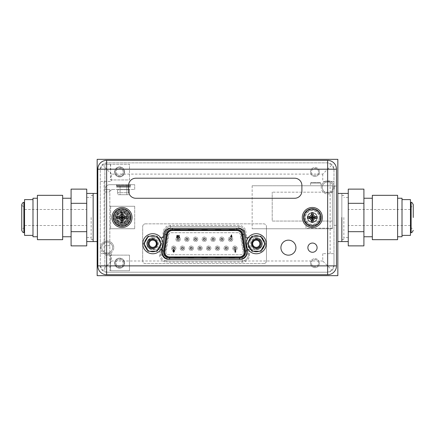 <?xml version="1.0" encoding="UTF-8"?>
<svg xmlns="http://www.w3.org/2000/svg" width="435" height="435" viewBox="0 0 435 435"><rect width="100%" height="100%" fill="white"/><g stroke="black" fill="none" stroke-linecap="round" stroke-linejoin="round"><path stroke-width="0.33" stroke-dasharray="2.17 1.63" d="M97.163 159.335L97.163 275.665L337.837 275.665L337.837 159.335L97.163 159.335M101.736 247.586A5.454 5.454 0 0 1 107.189 242.132A5.454 5.454 0 0 1 112.643 247.586A5.454 5.454 0 0 1 107.189 253.039A5.454 5.454 0 0 1 101.736 247.586A5.454 5.454 0 0 1 107.189 242.132A5.454 5.454 0 0 1 112.643 247.586A5.454 5.454 0 0 1 107.189 253.039A5.454 5.454 0 0 1 101.736 247.586A5.454 5.454 0 0 0 107.189 253.039A5.454 5.454 0 0 0 112.643 247.586A5.454 5.454 0 0 0 107.189 242.132A5.454 5.454 0 0 0 101.736 247.586M322.357 187.414A5.454 5.454 0 0 1 327.811 181.96A5.454 5.454 0 0 1 333.264 187.414A5.454 5.454 0 0 1 327.811 192.868A5.454 5.454 0 0 1 322.357 187.414A5.454 5.454 0 0 1 327.811 181.96A5.454 5.454 0 0 1 333.264 187.414A5.454 5.454 0 0 1 327.811 192.868A5.454 5.454 0 0 1 322.357 187.414A5.454 5.454 0 0 0 327.811 192.868A5.454 5.454 0 0 0 333.264 187.414A5.454 5.454 0 0 0 327.811 181.96A5.454 5.454 0 0 0 322.357 187.414M97.163 217.5L97.163 241.566L97.163 217.5M337.837 217.5L337.837 241.566L337.837 217.5M123.197 263.148A3.572 3.572 0 0 0 119.625 259.581A3.572 3.572 0 0 0 116.053 263.148A3.572 3.572 0 0 0 119.625 266.72A3.572 3.572 0 0 0 123.197 263.148A3.572 3.572 0 0 0 119.625 259.581A3.572 3.572 0 0 0 116.053 263.148A3.572 3.572 0 0 0 119.625 266.72A3.572 3.572 0 0 0 123.197 263.148A3.572 3.572 0 0 1 119.625 266.72A3.572 3.572 0 0 1 116.053 263.148A3.572 3.572 0 0 1 119.625 259.581A3.572 3.572 0 0 1 123.197 263.148M123.197 171.934A3.572 3.572 0 0 0 119.625 168.361A3.572 3.572 0 0 0 116.053 171.934A3.572 3.572 0 0 0 119.625 175.501A3.572 3.572 0 0 0 123.197 171.934A3.572 3.572 0 0 0 119.625 168.361A3.572 3.572 0 0 0 116.053 171.934A3.572 3.572 0 0 0 119.625 175.501A3.572 3.572 0 0 0 123.197 171.934A3.572 3.572 0 0 1 119.625 175.501A3.572 3.572 0 0 1 116.053 171.934A3.572 3.572 0 0 1 119.625 168.361A3.572 3.572 0 0 1 123.197 171.934M318.545 263.148A3.572 3.572 0 0 0 314.973 259.581A3.572 3.572 0 0 0 311.406 263.148A3.572 3.572 0 0 0 314.973 266.72A3.572 3.572 0 0 0 318.545 263.148A3.572 3.572 0 0 0 314.973 259.581A3.572 3.572 0 0 0 311.406 263.148A3.572 3.572 0 0 0 314.973 266.72A3.572 3.572 0 0 0 318.545 263.148A3.572 3.572 0 0 1 314.973 266.72A3.572 3.572 0 0 1 311.406 263.148A3.572 3.572 0 0 1 314.973 259.581A3.572 3.572 0 0 1 318.545 263.148M318.545 171.934A3.572 3.572 0 0 0 314.973 168.361A3.572 3.572 0 0 0 311.406 171.934A3.572 3.572 0 0 0 314.973 175.501A3.572 3.572 0 0 0 318.545 171.934A3.572 3.572 0 0 0 314.973 168.361A3.572 3.572 0 0 0 311.406 171.934A3.572 3.572 0 0 0 314.973 175.501A3.572 3.572 0 0 0 318.545 171.934A3.572 3.572 0 0 1 314.973 175.501A3.572 3.572 0 0 1 311.406 171.934A3.572 3.572 0 0 1 314.973 168.361A3.572 3.572 0 0 1 318.545 171.934M341.85 241.566L341.85 195.44L341.85 241.566M341.85 193.434L341.85 217.5L341.85 193.434M343.857 217.5L343.857 239.56L343.857 217.5M93.15 241.566L93.15 193.434L93.15 241.566M91.143 217.5L91.143 239.56L91.143 217.5M113.769 247.586A6.579 6.579 0 0 0 107.189 241.006A6.579 6.579 0 0 0 100.61 247.586A6.579 6.579 0 0 1 107.189 241.006A6.579 6.579 0 0 1 113.769 247.586A6.579 6.579 0 0 1 107.189 254.165A6.579 6.579 0 0 1 100.61 247.586A6.579 6.579 0 0 0 107.189 254.165A6.579 6.579 0 0 0 113.769 247.586M334.39 187.414A6.579 6.579 0 0 0 327.811 180.835A6.579 6.579 0 0 0 321.231 187.414A6.579 6.579 0 0 1 327.811 180.835A6.579 6.579 0 0 1 334.39 187.414A6.579 6.579 0 0 1 327.811 193.994A6.579 6.579 0 0 1 321.231 187.414A6.579 6.579 0 0 0 327.811 193.994A6.579 6.579 0 0 0 334.39 187.414M115.134 263.148A4.491 4.491 0 0 1 119.625 258.656A4.491 4.491 0 0 1 124.116 263.148A4.491 4.491 0 0 0 119.625 258.656A4.491 4.491 0 0 0 115.134 263.148A4.491 4.491 0 0 0 119.625 267.639A4.491 4.491 0 0 0 124.116 263.148A4.491 4.491 0 0 1 119.625 267.639A4.491 4.491 0 0 1 115.134 263.148M115.134 171.934A4.491 4.491 0 0 1 119.625 167.437A4.491 4.491 0 0 1 124.116 171.934A4.491 4.491 0 0 0 119.625 167.437A4.491 4.491 0 0 0 115.134 171.934A4.491 4.491 0 0 0 119.625 176.425A4.491 4.491 0 0 0 124.116 171.934A4.491 4.491 0 0 1 119.625 176.425A4.491 4.491 0 0 1 115.134 171.934M310.481 263.148A4.491 4.491 0 0 1 314.973 258.656A4.491 4.491 0 0 1 319.464 263.148A4.491 4.491 0 0 0 314.973 258.656A4.491 4.491 0 0 0 310.481 263.148A4.491 4.491 0 0 0 314.973 267.639A4.491 4.491 0 0 0 319.464 263.148A4.491 4.491 0 0 1 314.973 267.639A4.491 4.491 0 0 1 310.481 263.148M310.481 171.934A4.491 4.491 0 0 1 314.973 167.437A4.491 4.491 0 0 1 319.464 171.934A4.491 4.491 0 0 0 314.973 167.437A4.491 4.491 0 0 0 310.481 171.934A4.491 4.491 0 0 0 314.973 176.425A4.491 4.491 0 0 0 319.464 171.934A4.491 4.491 0 0 1 314.973 176.425A4.491 4.491 0 0 1 310.481 171.934M24.556 199.611L24.556 235.389M86.734 217.5L86.734 241.566L86.734 217.5M86.734 189.122L86.734 245.878M86.734 231.676L71.09 231.676L71.09 245.878M86.734 203.324L71.09 203.324L71.09 231.676M71.09 189.122L71.09 203.324M71.09 217.5L71.09 236.754L71.09 217.5M62.667 195.326L62.667 239.674M37.394 239.674L37.394 195.326M32.984 236.754L32.984 198.246M23.876 232.54L23.876 206.712C23.631 207.348 22.924 206.641 21.75 204.586L21.75 230.414C22.924 228.359 23.631 227.652 23.876 228.288L23.876 217.5L23.876 228.288L24.556 228.288M410.444 199.611L410.444 235.389M348.266 217.5L348.266 241.566L348.266 217.5M348.266 245.878L348.266 189.122M363.91 245.878L363.91 189.122M348.266 231.676L363.91 231.676M348.266 203.324L363.91 203.324M363.91 217.5L363.91 236.754L363.91 217.5M372.333 195.326L372.333 239.674M397.606 195.326L397.606 239.674M402.016 198.246L402.016 236.754M413.25 217.5L413.25 204.586C412.135 206.614 411.428 207.326 411.124 206.712L411.124 232.54M252.159 185.761L252.159 228.761L252.159 185.761L332.383 185.761L332.383 228.761L332.383 185.761L252.159 185.761M310.563 185.761L320.829 185.761L310.563 185.761L320.829 185.761L310.563 185.761L310.563 183.032L320.829 183.032L310.563 183.032L320.829 183.032L310.563 183.032L310.965 182.629L320.432 182.629L320.829 183.032L320.829 185.761L320.829 183.032L320.432 182.629L310.965 182.629L320.432 182.629L310.965 182.629L310.563 183.032L310.563 185.761M252.159 228.761L332.383 228.761L252.159 228.761M332.383 228.19L332.383 192.178L332.383 228.19L305.99 228.19L305.99 221.056L305.99 228.19L332.383 228.19M332.383 221.056L272.212 221.056L272.212 192.178L272.212 221.056L332.383 221.056M332.383 192.178L272.212 192.178L332.383 192.178M110.642 255.127L109.837 255.127L109.837 270.771L109.837 189.502L104.868 189.502A4.975 4.975 0 0 1 109.837 184.69L134.709 184.69L134.709 189.502L112.322 189.502C110.343 190.307 109.511 191.139 109.837 191.987L109.837 255.127L104.862 255.127L104.862 270.771L104.862 189.502L109.837 189.502L109.837 191.987C109.5 191.144 110.327 190.318 112.322 189.502C110.343 190.307 109.511 191.139 109.837 191.987C109.5 191.144 110.327 190.318 112.322 189.502L134.709 189.502L134.709 184.69L109.837 184.69A4.975 4.975 0 0 0 104.868 189.502L104.862 191.987L104.862 189.502A4.975 4.975 0 0 1 109.837 184.69L134.709 184.69L109.837 184.69A4.975 4.975 0 0 0 104.868 189.502L109.837 189.502L104.862 189.502L104.862 191.987L104.862 164.31L104.862 255.127L110.479 255.127L110.479 270.771L129.494 270.771L110.642 270.771L110.642 255.127L129.494 255.127L110.479 255.127M116.515 184.69L130.435 184.69L116.515 184.69L130.435 184.69L116.515 184.69L116.515 187.093L130.435 187.093L116.515 187.093L116.515 184.69M134.709 189.502L134.709 184.69L134.709 189.502M117.461 189.502L129.494 189.502L129.293 192.71L129.494 189.502L117.461 189.502L129.293 189.703L117.662 189.703L129.293 189.703L117.662 189.703L117.662 192.71L117.461 189.502L129.494 189.502L117.461 189.502M118.015 194.717L128.934 194.717A5.818 5.818 0 0 0 129.293 192.71A5.818 5.818 0 0 1 128.934 194.717L118.015 194.717A5.818 5.818 0 0 1 117.662 192.71L129.293 192.71L117.662 192.71A5.818 5.818 0 0 0 118.015 194.717L128.934 194.717L118.015 194.717M120.071 194.717L126.884 194.717L120.071 194.717L126.884 194.717L126.884 184.69L126.884 194.717L120.071 194.717L120.071 184.69L126.884 184.69L120.071 184.69L120.071 194.717M116.819 184.69L130.136 184.69L130.337 185.691L116.819 185.892L130.337 185.691L130.136 184.69L116.819 184.69L130.337 184.886L116.618 184.886L130.337 184.886L116.618 184.886L116.819 185.892L116.819 184.69L130.136 184.69L116.819 184.69M117.461 185.892L129.494 185.892L129.494 187.093L117.461 187.093L129.494 187.093L129.494 185.892L117.461 185.892L129.293 186.093L117.662 186.093L129.293 186.093L117.662 186.093L117.461 187.093L129.494 187.093L117.461 187.093L117.461 185.892L129.494 185.892L117.461 185.892M130.435 187.093L130.435 184.69L130.435 187.093L116.515 187.093L130.435 187.093M110.479 179.954L129.494 179.954L129.494 164.31L104.862 164.31L110.479 164.31L110.479 179.954L129.494 179.954L129.494 164.31L110.479 164.31M119.625 176.947A5.013 5.013 0 0 0 124.638 171.934A5.013 5.013 0 0 0 119.625 166.92A5.013 5.013 0 0 0 114.612 171.934A5.013 5.013 0 0 0 119.625 176.947A5.013 5.013 0 0 0 124.638 171.934A5.013 5.013 0 0 0 119.625 166.92A5.013 5.013 0 0 0 114.612 171.934A5.013 5.013 0 0 0 119.625 176.947M129.494 255.127L129.494 270.771L129.494 255.127M119.625 268.161A5.013 5.013 0 0 0 124.638 263.148A5.013 5.013 0 0 0 119.625 258.134A5.013 5.013 0 0 0 114.612 263.148A5.013 5.013 0 0 0 119.625 268.161A5.013 5.013 0 0 0 124.638 263.148A5.013 5.013 0 0 0 119.625 258.134A5.013 5.013 0 0 0 114.612 263.148A5.013 5.013 0 0 0 119.625 268.161M109.837 245.661L104.862 245.661L109.837 245.661M109.837 228.734L134.709 228.734L109.837 228.734M109.837 206.266L134.709 206.266L110.642 206.266L110.642 228.734L110.642 206.266L109.837 206.266M134.709 206.266L134.709 228.734L134.709 206.266M122.034 210.54A6.96 6.96 0 0 1 128.994 217.5A6.96 6.96 0 0 1 122.034 224.46A6.96 6.96 0 0 1 115.074 217.5A6.96 6.96 0 0 1 122.034 210.54A6.96 6.96 0 0 1 128.994 217.5A6.96 6.96 0 0 1 122.034 224.46A6.96 6.96 0 0 1 115.074 217.5A6.96 6.96 0 0 1 122.034 210.54A6.96 6.96 0 0 1 128.994 217.5A6.96 6.96 0 0 1 122.034 224.46A6.96 6.96 0 0 1 115.074 217.5A6.96 6.96 0 0 1 122.034 210.54A6.96 6.96 0 0 1 128.994 217.5A6.96 6.96 0 0 1 122.034 224.46A6.96 6.96 0 0 1 115.074 217.5A6.96 6.96 0 0 1 122.034 210.54M122.034 211.682A5.818 5.818 0 0 0 116.216 217.5A5.818 5.818 0 0 0 122.034 223.318A5.818 5.818 0 0 0 127.846 217.5A5.818 5.818 0 0 0 122.034 211.682A5.818 5.818 0 0 0 116.216 217.5A5.818 5.818 0 0 0 122.034 223.318A5.818 5.818 0 0 0 127.846 217.5A5.818 5.818 0 0 0 122.034 211.682A5.818 5.818 0 0 0 116.216 217.5A5.818 5.818 0 0 0 122.034 223.318A5.818 5.818 0 0 0 127.846 217.5A5.818 5.818 0 0 0 122.034 211.682A5.818 5.818 0 0 0 116.216 217.5A5.818 5.818 0 0 0 122.034 223.318A5.818 5.818 0 0 0 127.846 217.5A5.818 5.818 0 0 0 122.034 211.682A5.818 5.818 0 0 1 127.846 217.5A5.818 5.818 0 0 1 122.034 223.318A5.818 5.818 0 0 1 116.216 217.5A5.818 5.818 0 0 1 122.034 211.682A5.818 5.818 0 0 1 127.846 217.5A5.818 5.818 0 0 1 122.034 223.318A5.818 5.818 0 0 1 116.216 217.5A5.818 5.818 0 0 1 122.034 211.682M122.034 212.041A5.459 5.459 0 0 0 116.575 217.5A5.459 5.459 0 0 0 122.034 222.959A5.459 5.459 0 0 0 127.493 217.5A5.459 5.459 0 0 0 122.034 212.041M122.034 214.096A3.404 3.404 0 0 0 118.624 217.5A3.404 3.404 0 0 0 122.034 220.904A3.404 3.404 0 0 0 125.438 217.5A3.404 3.404 0 0 0 122.034 214.096A3.404 3.404 0 0 0 118.624 217.5A3.404 3.404 0 0 0 122.034 220.904A3.404 3.404 0 0 0 125.438 217.5A3.404 3.404 0 0 0 122.034 214.096M122.034 210.643A6.857 6.857 0 0 0 115.172 217.5A6.857 6.857 0 0 0 122.034 224.357A6.857 6.857 0 0 0 128.89 217.5A6.857 6.857 0 0 0 122.034 210.643A6.857 6.857 0 0 0 115.172 217.5A6.857 6.857 0 0 0 122.034 224.357A6.857 6.857 0 0 0 128.89 217.5A6.857 6.857 0 0 0 122.034 210.643A6.857 6.857 0 0 1 128.89 217.5A6.857 6.857 0 0 1 122.034 224.357A6.857 6.857 0 0 1 115.172 217.5A6.857 6.857 0 0 1 122.034 210.643M120.071 184.69L126.884 184.69L120.071 184.69M336.472 265.877A8.825 8.825 0 0 1 327.647 274.702L106.629 274.702A8.825 8.825 0 0 1 97.804 265.877L97.804 169.204A8.825 8.825 0 0 1 106.629 160.379L327.647 160.379A8.825 8.825 0 0 1 336.472 169.204L336.472 265.877M102.241 164.816L106.95 162.864L327.327 162.864A6.661 6.661 0 0 1 333.988 169.525L333.988 265.557A6.661 6.661 0 0 1 327.327 272.212L106.95 272.212A6.661 6.661 0 0 1 100.289 265.557L100.289 169.525A6.661 6.661 0 0 1 106.95 162.864L327.327 162.864L332.035 164.816L322.754 174.098L111.523 174.098L111.523 181.438L100.289 181.438L100.289 253.643L104.101 253.643L104.101 181.438L100.289 181.438L100.289 169.525L102.241 164.816L111.523 174.098M111.523 253.643L111.523 260.984L102.241 270.265L100.289 265.557L100.289 253.643L111.523 253.643L104.101 253.643M322.754 253.643L322.754 260.984L332.035 270.265L333.988 265.557L333.988 253.643L322.754 253.643L333.988 253.643L333.988 181.438L322.754 181.438L333.988 181.438L333.988 169.525L332.035 164.816M104.101 181.438L111.523 181.438M322.754 260.984L111.523 260.984M330.138 253.643L330.138 181.438M322.754 174.098L322.754 181.438M317.099 247.667A4.611 4.611 0 0 1 312.488 252.278A4.611 4.611 0 0 1 307.871 247.667A4.611 4.611 0 0 1 312.488 243.051A4.611 4.611 0 0 1 317.099 247.667M127.047 217.5A5.013 5.013 0 0 1 122.034 222.513A5.013 5.013 0 0 1 117.015 217.5A5.013 5.013 0 0 1 122.034 212.487A5.013 5.013 0 0 1 127.047 217.5A5.013 5.013 0 0 1 122.034 222.513A5.013 5.013 0 0 1 117.015 217.5A5.013 5.013 0 0 1 122.034 212.487A5.013 5.013 0 0 1 127.047 217.5M317.338 217.5A5.013 5.013 0 0 1 312.325 222.513A5.013 5.013 0 0 1 307.311 217.5A5.013 5.013 0 0 1 312.325 212.487A5.013 5.013 0 0 1 317.338 217.5A5.013 5.013 0 0 1 312.325 222.513A5.013 5.013 0 0 1 307.311 217.5A5.013 5.013 0 0 1 312.325 212.487A5.013 5.013 0 0 1 317.338 217.5M163.903 233.753L163.201 237.717L152.756 237.717A6.019 6.019 0 0 0 146.742 243.736A6.019 6.019 0 0 0 152.756 249.75L161.983 249.75L161.983 252.719A6.661 6.661 0 0 0 168.644 259.38L240.365 259.38A6.661 6.661 0 0 0 247.026 252.719L247.026 249.75L256.248 249.75A6.019 6.019 0 0 0 262.267 243.736A6.019 6.019 0 0 0 256.248 237.717L245.802 237.717L245.106 233.753A6.661 6.661 0 0 0 238.549 228.25L170.46 228.25A6.661 6.661 0 0 0 163.903 233.753M295.92 247.667A7.504 7.504 0 0 0 288.421 240.163A7.504 7.504 0 0 0 280.918 247.667A7.504 7.504 0 0 0 288.421 255.166A7.504 7.504 0 0 0 295.92 247.667M160.781 237.717L152.756 237.717A6.019 6.019 0 0 0 146.742 243.736A6.019 6.019 0 0 0 152.756 249.75L160.781 249.75M248.227 249.75L256.248 249.75A6.019 6.019 0 0 0 262.267 243.736A6.019 6.019 0 0 0 256.248 237.717L248.227 237.717M336.472 225.363L336.472 186.049L336.472 225.363L333.988 225.363L333.988 186.049L333.988 225.363L336.472 225.363M336.472 186.049L333.988 186.049L336.472 186.049M102.241 270.265L106.95 272.212L327.327 272.212L332.035 270.265M128.602 185.43L128.602 191.047A7.221 7.221 0 0 0 135.823 198.268L294.669 198.268A7.221 7.221 0 0 0 301.89 191.047L301.89 185.43A7.221 7.221 0 0 0 294.669 178.214L135.823 178.214A7.221 7.221 0 0 0 128.602 185.43M147.639 249.913L144.072 243.736L147.639 237.553A8.02 8.02 0 0 1 149.966 236.21L155.551 236.21A8.02 8.02 0 0 1 157.878 237.553L160.667 242.393A8.02 8.02 0 0 1 160.667 245.074L157.878 249.913A8.02 8.02 0 0 1 155.551 251.256L149.966 251.256A8.02 8.02 0 0 1 147.639 249.913L148.417 251.256L149.966 251.256M144.85 245.074A8.02 8.02 0 0 1 144.85 242.393M152.756 251.756A8.02 8.02 0 0 1 144.735 243.736A8.02 8.02 0 0 1 152.756 235.71A8.02 8.02 0 0 1 160.781 243.736A8.02 8.02 0 0 1 152.756 251.756M147.639 237.553L148.417 236.21L149.966 236.21M155.551 236.21L157.1 236.21L157.878 237.553M160.667 242.393L161.445 243.736L160.667 245.074M157.878 249.913L157.1 251.256L155.551 251.256M152.756 238.119A5.617 5.617 0 0 1 158.373 243.736A5.617 5.617 0 0 1 152.756 249.347A5.617 5.617 0 0 1 147.144 243.736A5.617 5.617 0 0 1 152.756 238.119A5.617 5.617 0 0 0 147.144 243.736A5.617 5.617 0 0 0 152.756 249.347A5.617 5.617 0 0 0 158.373 243.736A5.617 5.617 0 0 0 152.756 238.119M149.026 243.736A3.73 3.73 0 0 0 152.756 247.466A3.73 3.73 0 0 0 156.491 243.736A3.73 3.73 0 0 0 152.756 240.006A3.73 3.73 0 0 0 149.026 243.736A3.73 3.73 0 0 0 152.756 247.466A3.73 3.73 0 0 0 156.491 243.736A3.73 3.73 0 0 0 152.756 240.006A3.73 3.73 0 0 0 149.026 243.736M148.264 243.736A4.491 4.491 0 0 1 152.756 239.239A4.491 4.491 0 0 1 157.252 243.736A4.491 4.491 0 0 1 152.756 248.227A4.491 4.491 0 0 1 148.264 243.736A4.491 4.491 0 0 0 152.756 248.227A4.491 4.491 0 0 0 157.252 243.736A4.491 4.491 0 0 0 152.756 239.239A4.491 4.491 0 0 0 148.264 243.736M149.189 243.736A3.572 3.572 0 0 1 152.756 240.163A3.572 3.572 0 0 1 156.328 243.736A3.572 3.572 0 0 1 152.756 247.303A3.572 3.572 0 0 1 149.189 243.736A3.572 3.572 0 0 0 152.756 247.303A3.572 3.572 0 0 0 156.328 243.736A3.572 3.572 0 0 0 152.756 240.163A3.572 3.572 0 0 0 149.189 243.736M147.742 243.736A5.013 5.013 0 0 1 152.756 238.717A5.013 5.013 0 0 1 157.774 243.736A5.013 5.013 0 0 0 152.756 238.717A5.013 5.013 0 0 0 147.742 243.736A5.013 5.013 0 0 0 152.756 248.749A5.013 5.013 0 0 0 157.774 243.736A5.013 5.013 0 0 1 152.756 248.749A5.013 5.013 0 0 1 147.742 243.736M142.729 243.736A10.027 10.027 0 0 1 152.756 233.704A10.027 10.027 0 0 1 162.788 243.736A10.027 10.027 0 0 1 152.756 253.763A10.027 10.027 0 0 1 142.729 243.736M130.815 217.5A8.787 8.787 0 0 1 122.034 226.287A8.787 8.787 0 0 1 113.247 217.5A8.787 8.787 0 0 1 122.034 208.713A8.787 8.787 0 0 1 130.815 217.5M128.89 217.5A6.857 6.857 0 0 1 122.034 224.357A6.857 6.857 0 0 1 115.172 217.5A6.857 6.857 0 0 1 122.034 210.643A6.857 6.857 0 0 1 128.89 217.5M121.267 220.871L120.316 219.218L118.663 218.261L117.2 218.261M126.199 216.739L126.868 216.739M122.795 214.129L123.747 215.782L125.4 216.739M122.795 212.666L122.795 213.335M121.267 213.335L121.267 212.666M118.663 216.739L120.316 215.782L121.267 214.129M117.2 216.739L117.863 216.739M126.868 218.261L125.4 218.261L123.747 219.218L122.795 220.871L122.795 222.334M121.267 222.334L121.267 221.665M129.532 217.5A7.504 7.504 0 0 1 122.034 225.004A7.504 7.504 0 0 1 114.53 217.5A7.504 7.504 0 0 1 122.034 209.996A7.504 7.504 0 0 1 129.532 217.5A7.504 7.504 0 0 1 122.034 225.004A7.504 7.504 0 0 1 114.53 217.5A7.504 7.504 0 0 1 122.034 209.996A7.504 7.504 0 0 1 129.532 217.5A7.504 7.504 0 0 0 122.034 209.996A7.504 7.504 0 0 0 114.53 217.5A7.504 7.504 0 0 0 122.034 225.004A7.504 7.504 0 0 0 129.532 217.5M132.061 217.5A10.027 10.027 0 0 1 122.034 227.527A10.027 10.027 0 0 1 112.002 217.5A10.027 10.027 0 0 1 122.034 207.473A10.027 10.027 0 0 1 132.061 217.5M126.525 217.5A4.491 4.491 0 0 1 122.034 221.991A4.491 4.491 0 0 1 117.537 217.5A4.491 4.491 0 0 1 122.034 213.009A4.491 4.491 0 0 1 126.525 217.5A4.491 4.491 0 0 1 122.034 221.991A4.491 4.491 0 0 1 117.537 217.5A4.491 4.491 0 0 1 122.034 213.009A4.491 4.491 0 0 1 126.525 217.5M321.112 217.5A8.787 8.787 0 0 1 312.325 226.287A8.787 8.787 0 0 1 303.543 217.5A8.787 8.787 0 0 1 312.325 208.713A8.787 8.787 0 0 1 321.112 217.5M319.187 217.5A6.857 6.857 0 0 1 312.325 224.357A6.857 6.857 0 0 1 305.468 217.5A6.857 6.857 0 0 1 312.325 210.643A6.857 6.857 0 0 1 319.187 217.5M311.563 220.871L310.612 219.218L308.959 218.261L307.491 218.261M316.495 216.739L317.158 216.739M313.091 214.129L314.043 215.782L315.696 216.739M313.091 212.666L313.091 213.335M311.563 213.335L311.563 212.666M308.959 216.739L310.612 215.782L311.563 214.129M307.491 216.739L308.159 216.739M317.158 218.261L315.696 218.261L314.043 219.218L313.091 220.871L313.091 222.334M311.563 222.334L311.563 221.665M319.828 217.5A7.504 7.504 0 0 1 312.325 225.004A7.504 7.504 0 0 1 304.826 217.5A7.504 7.504 0 0 1 312.325 209.996A7.504 7.504 0 0 1 319.828 217.5A7.504 7.504 0 0 1 312.325 225.004A7.504 7.504 0 0 1 304.826 217.5A7.504 7.504 0 0 1 312.325 209.996A7.504 7.504 0 0 1 319.828 217.5A7.504 7.504 0 0 0 312.325 209.996A7.504 7.504 0 0 0 304.826 217.5A7.504 7.504 0 0 0 312.325 225.004A7.504 7.504 0 0 0 319.828 217.5M322.357 217.5A10.027 10.027 0 0 1 312.325 227.527A10.027 10.027 0 0 1 302.298 217.5A10.027 10.027 0 0 1 312.325 207.473A10.027 10.027 0 0 1 322.357 217.5M316.821 217.5A4.491 4.491 0 0 1 312.325 221.991A4.491 4.491 0 0 1 307.833 217.5A4.491 4.491 0 0 1 312.325 213.009A4.491 4.491 0 0 1 316.821 217.5A4.491 4.491 0 0 1 312.325 221.991A4.491 4.491 0 0 1 307.833 217.5A4.491 4.491 0 0 1 312.325 213.009A4.491 4.491 0 0 1 316.821 217.5M164.637 251.957A4.975 4.975 0 0 0 169.612 256.933L239.533 256.933A4.975 4.975 0 0 0 244.443 251.169L241.795 234.721A4.975 4.975 0 0 0 236.885 230.539L172.26 230.539A4.975 4.975 0 0 0 167.344 234.721L164.702 251.169A4.975 4.975 0 0 0 164.637 251.957M172.26 230.539L236.885 230.539M177.92 236.395L177.654 237.657L176.615 237.657L176.615 237.282L177.328 237.282L177.42 236.852L176.588 236.118L177.35 235.324L178.105 235.939L177.328 235.732L176.996 236.102L177.92 236.395M179.65 237.282L178.78 237.657L178.78 235.384L179.187 235.384L179.187 237.282L179.65 237.282M230.833 236.096L231.409 234.96L231.773 235.145L231.376 235.922L232.062 236.645L231.366 237.352L230.659 236.64L230.833 236.096M177.132 239.239A0.962 0.962 0 0 1 178.094 238.277A0.962 0.962 0 0 1 179.062 239.239A0.962 0.962 0 0 1 178.094 240.202A0.962 0.962 0 0 1 177.132 239.239A0.962 0.962 0 0 0 178.094 240.202A0.962 0.962 0 0 0 179.062 239.239A0.962 0.962 0 0 0 178.094 238.277A0.962 0.962 0 0 0 177.132 239.239A0.962 0.962 0 0 1 178.094 238.277A0.962 0.962 0 0 1 179.062 239.239A0.962 0.962 0 0 1 178.094 240.202A0.962 0.962 0 0 1 177.132 239.239M194.624 239.239A0.962 0.962 0 0 1 195.587 238.277A0.962 0.962 0 0 1 196.549 239.239A0.962 0.962 0 0 1 195.587 240.202A0.962 0.962 0 0 1 194.624 239.239A0.962 0.962 0 0 0 195.587 240.202A0.962 0.962 0 0 0 196.549 239.239A0.962 0.962 0 0 0 195.587 238.277A0.962 0.962 0 0 0 194.624 239.239A0.962 0.962 0 0 1 195.587 238.277A0.962 0.962 0 0 1 196.549 239.239A0.962 0.962 0 0 1 195.587 240.202A0.962 0.962 0 0 1 194.624 239.239M212.111 239.239A0.962 0.962 0 0 1 213.074 238.277A0.962 0.962 0 0 1 214.036 239.239A0.962 0.962 0 0 1 213.074 240.202A0.962 0.962 0 0 1 212.111 239.239A0.962 0.962 0 0 0 213.074 240.202A0.962 0.962 0 0 0 214.036 239.239A0.962 0.962 0 0 0 213.074 238.277A0.962 0.962 0 0 0 212.111 239.239A0.962 0.962 0 0 1 213.074 238.277A0.962 0.962 0 0 1 214.036 239.239A0.962 0.962 0 0 1 213.074 240.202A0.962 0.962 0 0 1 212.111 239.239M229.604 239.239A0.962 0.962 0 0 1 230.566 238.277A0.962 0.962 0 0 1 231.529 239.239A0.962 0.962 0 0 1 230.566 240.202A0.962 0.962 0 0 1 229.604 239.239A0.962 0.962 0 0 0 230.566 240.202A0.962 0.962 0 0 0 231.529 239.239A0.962 0.962 0 0 0 230.566 238.277A0.962 0.962 0 0 0 229.604 239.239A0.962 0.962 0 0 1 230.566 238.277A0.962 0.962 0 0 1 231.529 239.239A0.962 0.962 0 0 1 230.566 240.202A0.962 0.962 0 0 1 229.604 239.239M181.509 248.227A0.962 0.962 0 0 1 182.472 247.265A0.962 0.962 0 0 1 183.434 248.227A0.962 0.962 0 0 1 182.472 249.19A0.962 0.962 0 0 1 181.509 248.227A0.962 0.962 0 0 0 182.472 249.19A0.962 0.962 0 0 0 183.434 248.227A0.962 0.962 0 0 0 182.472 247.265A0.962 0.962 0 0 0 181.509 248.227A0.962 0.962 0 0 1 182.472 247.265A0.962 0.962 0 0 1 183.434 248.227A0.962 0.962 0 0 1 182.472 249.19A0.962 0.962 0 0 1 181.509 248.227M198.996 248.227A0.962 0.962 0 0 1 199.959 247.265A0.962 0.962 0 0 1 200.921 248.227A0.962 0.962 0 0 1 199.959 249.19A0.962 0.962 0 0 1 198.996 248.227A0.962 0.962 0 0 0 199.959 249.19A0.962 0.962 0 0 0 200.921 248.227A0.962 0.962 0 0 0 199.959 247.265A0.962 0.962 0 0 0 198.996 248.227A0.962 0.962 0 0 1 199.959 247.265A0.962 0.962 0 0 1 200.921 248.227A0.962 0.962 0 0 1 199.959 249.19A0.962 0.962 0 0 1 198.996 248.227M216.483 248.227A0.962 0.962 0 0 1 217.446 247.265A0.962 0.962 0 0 1 218.408 248.227A0.962 0.962 0 0 1 217.446 249.19A0.962 0.962 0 0 1 216.483 248.227A0.962 0.962 0 0 0 217.446 249.19A0.962 0.962 0 0 0 218.408 248.227A0.962 0.962 0 0 0 217.446 247.265A0.962 0.962 0 0 0 216.483 248.227A0.962 0.962 0 0 1 217.446 247.265A0.962 0.962 0 0 1 218.408 248.227A0.962 0.962 0 0 1 217.446 249.19A0.962 0.962 0 0 1 216.483 248.227M233.976 248.227A0.962 0.962 0 0 1 234.938 247.265A0.962 0.962 0 0 1 235.9 248.227A0.962 0.962 0 0 1 234.938 249.19A0.962 0.962 0 0 1 233.976 248.227A0.962 0.962 0 0 0 234.938 249.19A0.962 0.962 0 0 0 235.9 248.227A0.962 0.962 0 0 0 234.938 247.265A0.962 0.962 0 0 0 233.976 248.227A0.962 0.962 0 0 1 234.938 247.265A0.962 0.962 0 0 1 235.9 248.227A0.962 0.962 0 0 1 234.938 249.19A0.962 0.962 0 0 1 233.976 248.227M225.232 248.227A0.962 0.962 0 0 1 226.195 247.265A0.962 0.962 0 0 1 227.157 248.227A0.962 0.962 0 0 1 226.195 249.19A0.962 0.962 0 0 1 225.232 248.227A0.962 0.962 0 0 0 226.195 249.19A0.962 0.962 0 0 0 227.157 248.227A0.962 0.962 0 0 0 226.195 247.265A0.962 0.962 0 0 0 225.232 248.227A0.962 0.962 0 0 1 226.195 247.265A0.962 0.962 0 0 1 227.157 248.227A0.962 0.962 0 0 1 226.195 249.19A0.962 0.962 0 0 1 225.232 248.227M207.74 248.227A0.962 0.962 0 0 1 208.702 247.265A0.962 0.962 0 0 1 209.665 248.227A0.962 0.962 0 0 1 208.702 249.19A0.962 0.962 0 0 1 207.74 248.227A0.962 0.962 0 0 0 208.702 249.19A0.962 0.962 0 0 0 209.665 248.227A0.962 0.962 0 0 0 208.702 247.265A0.962 0.962 0 0 0 207.74 248.227A0.962 0.962 0 0 1 208.702 247.265A0.962 0.962 0 0 1 209.665 248.227A0.962 0.962 0 0 1 208.702 249.19A0.962 0.962 0 0 1 207.74 248.227M190.253 248.227A0.962 0.962 0 0 1 191.215 247.265A0.962 0.962 0 0 1 192.178 248.227A0.962 0.962 0 0 1 191.215 249.19A0.962 0.962 0 0 1 190.253 248.227A0.962 0.962 0 0 0 191.215 249.19A0.962 0.962 0 0 0 192.178 248.227A0.962 0.962 0 0 0 191.215 247.265A0.962 0.962 0 0 0 190.253 248.227A0.962 0.962 0 0 1 191.215 247.265A0.962 0.962 0 0 1 192.178 248.227A0.962 0.962 0 0 1 191.215 249.19A0.962 0.962 0 0 1 190.253 248.227M172.76 248.227A0.962 0.962 0 0 1 173.723 247.265A0.962 0.962 0 0 1 174.685 248.227A0.962 0.962 0 0 1 173.723 249.19A0.962 0.962 0 0 1 172.76 248.227A0.962 0.962 0 0 0 173.723 249.19A0.962 0.962 0 0 0 174.685 248.227A0.962 0.962 0 0 0 173.723 247.265A0.962 0.962 0 0 0 172.76 248.227A0.962 0.962 0 0 1 173.723 247.265A0.962 0.962 0 0 1 174.685 248.227A0.962 0.962 0 0 1 173.723 249.19A0.962 0.962 0 0 1 172.76 248.227M220.855 239.239A0.962 0.962 0 0 1 221.817 238.277A0.962 0.962 0 0 1 222.785 239.239A0.962 0.962 0 0 1 221.817 240.202A0.962 0.962 0 0 1 220.855 239.239A0.962 0.962 0 0 0 221.817 240.202A0.962 0.962 0 0 0 222.785 239.239A0.962 0.962 0 0 0 221.817 238.277A0.962 0.962 0 0 0 220.855 239.239A0.962 0.962 0 0 1 221.817 238.277A0.962 0.962 0 0 1 222.785 239.239A0.962 0.962 0 0 1 221.817 240.202A0.962 0.962 0 0 1 220.855 239.239M203.368 239.239A0.962 0.962 0 0 1 204.33 238.277A0.962 0.962 0 0 1 205.293 239.239A0.962 0.962 0 0 1 204.33 240.202A0.962 0.962 0 0 1 203.368 239.239A0.962 0.962 0 0 0 204.33 240.202A0.962 0.962 0 0 0 205.293 239.239A0.962 0.962 0 0 0 204.33 238.277A0.962 0.962 0 0 0 203.368 239.239A0.962 0.962 0 0 1 204.33 238.277A0.962 0.962 0 0 1 205.293 239.239A0.962 0.962 0 0 1 204.33 240.202A0.962 0.962 0 0 1 203.368 239.239M185.881 239.239A0.962 0.962 0 0 1 186.843 238.277A0.962 0.962 0 0 1 187.806 239.239A0.962 0.962 0 0 1 186.843 240.202A0.962 0.962 0 0 1 185.881 239.239A0.962 0.962 0 0 0 186.843 240.202A0.962 0.962 0 0 0 187.806 239.239A0.962 0.962 0 0 0 186.843 238.277A0.962 0.962 0 0 0 185.881 239.239A0.962 0.962 0 0 1 186.843 238.277A0.962 0.962 0 0 1 187.806 239.239A0.962 0.962 0 0 1 186.843 240.202A0.962 0.962 0 0 1 185.881 239.239M235.868 251.756L234.998 252.131L234.998 249.88L235.406 249.88L235.406 251.756L235.868 251.756M173.043 251.566L172.923 250.517L173.69 249.82L174.473 250.517L174.353 251.577L173.695 252.213L173.043 251.566M242.986 234.53L245.634 250.973A6.177 6.177 0 0 1 239.533 258.134L169.612 258.134A6.177 6.177 0 0 1 163.511 250.973L166.159 234.53A6.177 6.177 0 0 1 172.26 229.332L236.885 229.332A6.177 6.177 0 0 1 242.986 234.53M174.489 229.332L180.101 229.332L174.489 229.332L174.489 229.734L180.101 229.734L174.489 229.734L174.489 229.332M229.038 229.332L234.655 229.332L229.038 229.332L229.038 229.734L234.655 229.734L229.038 229.734L229.038 229.332M207.381 229.332L201.764 229.332L207.381 229.332L207.381 229.734L201.764 229.734L207.381 229.734L207.381 229.332M221.018 229.332L215.401 229.332L221.018 229.332L221.018 229.734L215.401 229.734L221.018 229.734L221.018 229.332M193.744 229.332L188.127 229.332L193.744 229.332L193.744 229.734L188.127 229.734L193.744 229.734L193.744 229.332M229.038 258.134L234.655 258.134L229.038 258.134L229.038 257.732L234.655 257.732L229.038 257.732L229.038 258.134M174.489 258.134L180.101 258.134L174.489 258.134L174.489 257.732L180.101 257.732L174.489 257.732L174.489 258.134M215.401 258.134L221.018 258.134L215.401 258.134L215.401 257.732L221.018 257.732L215.401 257.732L215.401 258.134M188.127 258.134L193.744 258.134L188.127 258.134L188.127 257.732L193.744 257.732L188.127 257.732L188.127 258.134M201.764 258.134L207.381 258.134L201.764 258.134L201.764 257.732L207.381 257.732L201.764 257.732L201.764 258.134M263.659 263.632L145.486 263.632A2.806 2.806 0 0 1 142.68 260.821A2.806 2.806 0 0 0 145.486 263.632L263.659 263.632A2.806 2.806 0 0 0 266.465 260.821A2.806 2.806 0 0 1 263.659 263.632M142.68 260.821L142.68 226.646A2.806 2.806 0 0 1 145.486 223.84A2.806 2.806 0 0 0 142.68 226.646L142.68 260.821M145.486 223.84L263.659 223.84A2.806 2.806 0 0 1 266.465 226.646A2.806 2.806 0 0 0 263.659 223.84L145.486 223.84M266.465 226.646L266.465 260.821L266.465 226.646M156.758 243.736A4.812 4.812 0 0 1 151.945 248.548A4.812 4.812 0 0 1 147.128 243.736A4.812 4.812 0 0 1 151.945 238.918A4.812 4.812 0 0 1 156.758 243.736A4.812 4.812 0 0 0 151.945 238.918A4.812 4.812 0 0 0 147.128 243.736A4.812 4.812 0 0 0 151.945 248.548A4.812 4.812 0 0 0 156.758 243.736M262.011 243.736A4.812 4.812 0 0 1 257.199 248.548A4.812 4.812 0 0 1 252.387 243.736A4.812 4.812 0 0 1 257.199 238.918A4.812 4.812 0 0 1 262.011 243.736A4.812 4.812 0 0 0 257.199 238.918A4.812 4.812 0 0 0 252.387 243.736A4.812 4.812 0 0 0 257.199 248.548A4.812 4.812 0 0 0 262.011 243.736M147.59 251.272L143.235 243.736L147.59 236.194L156.295 236.194L160.651 243.736L156.295 251.272L147.59 251.272L143.235 243.736L147.59 236.194L156.295 236.194L160.651 243.736L156.295 251.272L147.59 251.272M252.844 251.272L248.494 243.736L252.844 236.194L261.555 236.194L265.905 243.736L261.555 251.272L252.844 251.272L248.494 243.736L252.844 236.194L261.555 236.194L265.905 243.736L261.555 251.272L252.844 251.272M249.445 253.779A7.221 7.221 0 0 1 242.317 262.147L166.828 262.147L166.828 256.933A2.006 2.006 0 0 1 164.832 255.16L160.809 254.926A6.019 6.019 0 0 0 166.828 260.94A6.019 6.019 0 0 1 160.809 254.926A6.019 6.019 0 0 0 166.828 260.94A6.019 6.019 0 0 1 160.809 254.926L159.607 254.823L163.375 231.393A7.221 7.221 0 0 1 170.504 225.325L238.799 225.325A7.221 7.221 0 0 1 245.672 230.343L244.503 230.632A6.019 6.019 0 0 0 238.799 226.526L170.504 226.526A6.019 6.019 0 0 0 164.566 231.589L160.809 254.926L164.566 231.589A6.019 6.019 0 0 1 170.504 226.526L238.799 226.526A6.019 6.019 0 0 1 244.503 230.632L248.26 253.969L244.503 230.632L240.609 231.681L244.296 254.605L248.26 253.969A6.019 6.019 0 0 1 242.317 260.94L166.828 260.94L242.317 260.94A6.019 6.019 0 0 0 248.26 253.969A6.019 6.019 0 0 1 248.336 254.926A6.019 6.019 0 0 0 248.26 253.969L249.445 253.779L245.672 230.343M238.288 232.703L170.852 232.703A2.006 2.006 0 0 0 168.872 234.389L165.969 252.441A2.006 2.006 0 0 0 167.948 254.763L241.197 254.763A2.006 2.006 0 0 0 243.176 252.441L240.267 234.389A2.006 2.006 0 0 0 238.288 232.703L170.852 232.703A2.006 2.006 0 0 0 168.872 234.389L165.969 252.441A2.006 2.006 0 0 0 167.948 254.763L241.197 254.763A2.006 2.006 0 0 0 243.176 252.441L240.267 234.389A2.006 2.006 0 0 0 238.288 232.703M224.025 239.239A2.208 2.208 0 0 0 221.817 237.037A2.208 2.208 0 0 0 219.615 239.239A2.208 2.208 0 0 0 221.817 241.447A2.208 2.208 0 0 0 224.025 239.239A2.208 2.208 0 0 1 221.817 241.447A2.208 2.208 0 0 1 219.615 239.239A2.208 2.208 0 0 1 221.817 237.037A2.208 2.208 0 0 1 224.025 239.239M206.538 239.239A2.208 2.208 0 0 0 204.33 237.037A2.208 2.208 0 0 0 202.123 239.239A2.208 2.208 0 0 0 204.33 241.447A2.208 2.208 0 0 0 206.538 239.239A2.208 2.208 0 0 1 204.33 241.447A2.208 2.208 0 0 1 202.123 239.239A2.208 2.208 0 0 1 204.33 237.037A2.208 2.208 0 0 1 206.538 239.239M189.046 239.239A2.208 2.208 0 0 0 186.843 237.037A2.208 2.208 0 0 0 184.636 239.239A2.208 2.208 0 0 0 186.843 241.447A2.208 2.208 0 0 0 189.046 239.239A2.208 2.208 0 0 1 186.843 241.447A2.208 2.208 0 0 1 184.636 239.239A2.208 2.208 0 0 1 186.843 237.037A2.208 2.208 0 0 1 189.046 239.239M237.146 248.227A2.208 2.208 0 0 0 234.938 246.02A2.208 2.208 0 0 0 232.73 248.227A2.208 2.208 0 0 0 234.938 250.435A2.208 2.208 0 0 0 237.146 248.227A2.208 2.208 0 0 1 234.938 250.435A2.208 2.208 0 0 1 232.73 248.227A2.208 2.208 0 0 1 234.938 246.02A2.208 2.208 0 0 1 237.146 248.227M219.653 248.227A2.208 2.208 0 0 0 217.446 246.02A2.208 2.208 0 0 0 215.243 248.227A2.208 2.208 0 0 0 217.446 250.435A2.208 2.208 0 0 0 219.653 248.227A2.208 2.208 0 0 1 217.446 250.435A2.208 2.208 0 0 1 215.243 248.227A2.208 2.208 0 0 1 217.446 246.02A2.208 2.208 0 0 1 219.653 248.227M202.166 248.227A2.208 2.208 0 0 0 199.959 246.02A2.208 2.208 0 0 0 197.751 248.227A2.208 2.208 0 0 0 199.959 250.435A2.208 2.208 0 0 0 202.166 248.227A2.208 2.208 0 0 1 199.959 250.435A2.208 2.208 0 0 1 197.751 248.227A2.208 2.208 0 0 1 199.959 246.02A2.208 2.208 0 0 1 202.166 248.227M184.674 248.227A2.208 2.208 0 0 0 182.472 246.02A2.208 2.208 0 0 0 180.264 248.227A2.208 2.208 0 0 0 182.472 250.435A2.208 2.208 0 0 0 184.674 248.227A2.208 2.208 0 0 1 182.472 250.435A2.208 2.208 0 0 1 180.264 248.227A2.208 2.208 0 0 1 182.472 246.02A2.208 2.208 0 0 1 184.674 248.227M175.93 248.227A2.208 2.208 0 0 0 173.723 246.02A2.208 2.208 0 0 0 171.52 248.227A2.208 2.208 0 0 0 173.723 250.435A2.208 2.208 0 0 0 175.93 248.227A2.208 2.208 0 0 1 173.723 250.435A2.208 2.208 0 0 1 171.52 248.227A2.208 2.208 0 0 1 173.723 246.02A2.208 2.208 0 0 1 175.93 248.227M193.423 248.227A2.208 2.208 0 0 0 191.215 246.02A2.208 2.208 0 0 0 189.007 248.227A2.208 2.208 0 0 0 191.215 250.435A2.208 2.208 0 0 0 193.423 248.227A2.208 2.208 0 0 1 191.215 250.435A2.208 2.208 0 0 1 189.007 248.227A2.208 2.208 0 0 1 191.215 246.02A2.208 2.208 0 0 1 193.423 248.227M210.91 248.227A2.208 2.208 0 0 0 208.702 246.02A2.208 2.208 0 0 0 206.494 248.227A2.208 2.208 0 0 0 208.702 250.435A2.208 2.208 0 0 0 210.91 248.227A2.208 2.208 0 0 1 208.702 250.435A2.208 2.208 0 0 1 206.494 248.227A2.208 2.208 0 0 1 208.702 246.02A2.208 2.208 0 0 1 210.91 248.227M228.397 248.227A2.208 2.208 0 0 0 226.195 246.02A2.208 2.208 0 0 0 223.987 248.227A2.208 2.208 0 0 0 226.195 250.435A2.208 2.208 0 0 0 228.397 248.227A2.208 2.208 0 0 1 226.195 250.435A2.208 2.208 0 0 1 223.987 248.227A2.208 2.208 0 0 1 226.195 246.02A2.208 2.208 0 0 1 228.397 248.227M180.302 239.239A2.208 2.208 0 0 0 178.094 237.037A2.208 2.208 0 0 0 175.892 239.239A2.208 2.208 0 0 0 178.094 241.447A2.208 2.208 0 0 0 180.302 239.239A2.208 2.208 0 0 1 178.094 241.447A2.208 2.208 0 0 1 175.892 239.239A2.208 2.208 0 0 1 178.094 237.037A2.208 2.208 0 0 1 180.302 239.239M197.794 239.239A2.208 2.208 0 0 0 195.587 237.037A2.208 2.208 0 0 0 193.379 239.239A2.208 2.208 0 0 0 195.587 241.447A2.208 2.208 0 0 0 197.794 239.239A2.208 2.208 0 0 1 195.587 241.447A2.208 2.208 0 0 1 193.379 239.239A2.208 2.208 0 0 1 195.587 237.037A2.208 2.208 0 0 1 197.794 239.239M215.281 239.239A2.208 2.208 0 0 0 213.074 237.037A2.208 2.208 0 0 0 210.872 239.239A2.208 2.208 0 0 0 213.074 241.447A2.208 2.208 0 0 0 215.281 239.239A2.208 2.208 0 0 1 213.074 241.447A2.208 2.208 0 0 1 210.872 239.239A2.208 2.208 0 0 1 213.074 237.037A2.208 2.208 0 0 1 215.281 239.239M232.768 239.239A2.208 2.208 0 0 0 230.566 237.037A2.208 2.208 0 0 0 228.359 239.239A2.208 2.208 0 0 0 230.566 241.447A2.208 2.208 0 0 0 232.768 239.239A2.208 2.208 0 0 1 230.566 241.447A2.208 2.208 0 0 1 228.359 239.239A2.208 2.208 0 0 1 230.566 237.037A2.208 2.208 0 0 1 232.768 239.239M156.72 243.736A4.774 4.774 0 0 1 151.945 248.505A4.774 4.774 0 0 1 147.171 243.736A4.774 4.774 0 0 1 151.945 238.962A4.774 4.774 0 0 1 156.72 243.736A4.774 4.774 0 0 1 151.945 248.505A4.774 4.774 0 0 1 147.171 243.736A4.774 4.774 0 0 1 151.945 238.962A4.774 4.774 0 0 1 156.72 243.736M261.973 243.736A4.774 4.774 0 0 1 257.199 248.505A4.774 4.774 0 0 1 252.425 243.736A4.774 4.774 0 0 1 257.199 238.962A4.774 4.774 0 0 1 261.973 243.736A4.774 4.774 0 0 1 257.199 248.505A4.774 4.774 0 0 1 252.425 243.736A4.774 4.774 0 0 1 257.199 238.962A4.774 4.774 0 0 1 261.973 243.736M234.655 258.134L234.655 257.732L234.655 258.134M180.101 258.134L180.101 257.732L180.101 258.134M221.018 258.134L221.018 257.732L221.018 258.134M193.744 258.134L193.744 257.732L193.744 258.134M207.381 258.134L207.381 257.732L207.381 258.134M180.101 229.332L180.101 229.734L180.101 229.332M234.655 229.332L234.655 229.734L234.655 229.332M201.764 229.332L201.764 229.734L201.764 229.332M215.401 229.332L215.401 229.734L215.401 229.332M188.127 229.332L188.127 229.734L188.127 229.332M231.355 236.303L231.067 236.618L231.355 236.944L231.654 236.624L231.355 236.303M173.706 251.805L173.695 251.278L173.706 251.805M173.69 250.87L174.06 250.555L173.695 250.228L173.331 250.544L173.69 250.87M251.234 243.736A5.013 5.013 0 0 1 256.248 238.717A5.013 5.013 0 0 1 261.261 243.736A5.013 5.013 0 0 0 256.248 238.717A5.013 5.013 0 0 0 251.234 243.736A5.013 5.013 0 0 0 256.248 248.749A5.013 5.013 0 0 0 261.261 243.736A5.013 5.013 0 0 1 256.248 248.749A5.013 5.013 0 0 1 251.234 243.736M246.221 243.736A10.027 10.027 0 0 1 256.248 233.704A10.027 10.027 0 0 1 266.274 243.736A10.027 10.027 0 0 1 256.248 253.763A10.027 10.027 0 0 1 246.221 243.736M251.131 249.913L247.564 243.736L251.131 237.553A8.02 8.02 0 0 1 253.458 236.21L259.042 236.21A8.02 8.02 0 0 1 261.364 237.553L264.159 242.393A8.02 8.02 0 0 1 264.159 245.074L261.364 249.913A8.02 8.02 0 0 1 259.042 251.256L253.458 251.256A8.02 8.02 0 0 1 251.131 249.913L251.908 251.256L253.458 251.256M248.341 245.074A8.02 8.02 0 0 1 248.341 242.393M256.248 251.756A8.02 8.02 0 0 1 248.227 243.736A8.02 8.02 0 0 1 256.248 235.71A8.02 8.02 0 0 1 264.273 243.736A8.02 8.02 0 0 1 256.248 251.756M251.131 237.553L251.908 236.21L253.458 236.21M259.042 236.21L260.592 236.21L261.364 237.553M264.159 242.393L264.931 243.736L264.159 245.074M261.364 249.913L260.592 251.256L259.042 251.256M256.248 238.119A5.617 5.617 0 0 1 261.865 243.736A5.617 5.617 0 0 1 256.248 249.347A5.617 5.617 0 0 1 250.631 243.736A5.617 5.617 0 0 1 256.248 238.119A5.617 5.617 0 0 0 250.631 243.736A5.617 5.617 0 0 0 256.248 249.347A5.617 5.617 0 0 0 261.865 243.736A5.617 5.617 0 0 0 256.248 238.119M252.517 243.736A3.73 3.73 0 0 0 256.248 247.466A3.73 3.73 0 0 0 259.978 243.736A3.73 3.73 0 0 0 256.248 240.006A3.73 3.73 0 0 0 252.517 243.736A3.73 3.73 0 0 0 256.248 247.466A3.73 3.73 0 0 0 259.978 243.736A3.73 3.73 0 0 0 256.248 240.006A3.73 3.73 0 0 0 252.517 243.736M251.756 243.736A4.491 4.491 0 0 1 256.248 239.239A4.491 4.491 0 0 1 260.739 243.736A4.491 4.491 0 0 1 256.248 248.227A4.491 4.491 0 0 1 251.756 243.736A4.491 4.491 0 0 0 256.248 248.227A4.491 4.491 0 0 0 260.739 243.736A4.491 4.491 0 0 0 256.248 239.239A4.491 4.491 0 0 0 251.756 243.736M252.681 243.736A3.572 3.572 0 0 1 256.248 240.163A3.572 3.572 0 0 1 259.82 243.736A3.572 3.572 0 0 1 256.248 247.303A3.572 3.572 0 0 1 252.681 243.736A3.572 3.572 0 0 0 256.248 247.303A3.572 3.572 0 0 0 259.82 243.736A3.572 3.572 0 0 0 256.248 240.163A3.572 3.572 0 0 0 252.681 243.736M23.876 202.46L23.876 217.5L23.876 206.712L24.556 206.712M410.444 206.712L411.124 206.712L411.124 228.288L411.124 202.46M116.618 185.691L130.337 185.691L116.618 185.691M117.662 186.892L129.293 186.892L117.662 186.892M110.642 164.31L110.642 179.954M122.034 211.481A6.019 6.019 0 0 0 116.014 217.5A6.019 6.019 0 0 0 122.034 223.519A6.019 6.019 0 0 0 128.048 217.5A6.019 6.019 0 0 0 122.034 211.481A6.019 6.019 0 0 0 116.014 217.5A6.019 6.019 0 0 0 122.034 223.519A6.019 6.019 0 0 0 128.048 217.5A6.019 6.019 0 0 0 122.034 211.481A6.019 6.019 0 0 0 116.014 217.5A6.019 6.019 0 0 0 122.034 223.519A6.019 6.019 0 0 0 128.048 217.5A6.019 6.019 0 0 0 122.034 211.481M122.034 210.839A6.661 6.661 0 0 0 115.373 217.5A6.661 6.661 0 0 0 122.034 224.161A6.661 6.661 0 0 0 128.689 217.5A6.661 6.661 0 0 0 122.034 210.839A6.661 6.661 0 0 0 115.373 217.5A6.661 6.661 0 0 0 122.034 224.161A6.661 6.661 0 0 0 128.689 217.5A6.661 6.661 0 0 0 122.034 210.839M130.174 217.5A8.145 8.145 0 0 1 122.034 225.645A8.145 8.145 0 0 1 113.888 217.5A8.145 8.145 0 0 1 122.034 209.355A8.145 8.145 0 0 1 130.174 217.5M320.47 217.5A8.145 8.145 0 0 1 312.325 225.645A8.145 8.145 0 0 1 304.185 217.5A8.145 8.145 0 0 1 312.325 209.355A8.145 8.145 0 0 1 320.47 217.5M245.634 250.973A6.177 6.177 0 0 1 239.533 258.134M238.211 228.25A7.379 7.379 0 0 0 236.885 228.13L236.885 228.25M166.159 234.53A6.177 6.177 0 0 1 172.26 229.332M169.612 258.134A6.177 6.177 0 0 1 163.511 250.973M236.885 228.13L172.26 228.13A7.379 7.379 0 0 0 170.928 228.25M159.607 254.828A7.221 7.221 0 0 0 166.828 262.147M164.832 255.16L168.524 232.225L163.375 231.393M170.504 225.325L170.504 230.539A2.006 2.006 0 0 0 168.524 232.225M240.609 231.681A2.006 2.006 0 0 0 238.799 230.539L238.799 225.325M238.799 226.526A6.019 6.019 0 0 1 244.503 230.632M164.566 231.589A6.019 6.019 0 0 1 170.504 226.526M242.317 262.147L242.317 260.94A6.019 6.019 0 0 0 248.336 254.926A6.019 6.019 0 0 1 242.317 260.94L242.317 256.933L166.828 256.933M244.296 254.605A2.006 2.006 0 0 1 242.317 256.933M341.85 239.522L343.857 239.522M341.85 195.478L343.857 195.478M91.143 239.522L93.15 239.522M91.143 195.478L93.15 195.478M24.556 225.52L86.734 225.52M24.556 209.48L86.734 209.48M86.734 237.559L91.143 237.559M86.734 197.441L91.143 197.441M91.143 239.56L93.15 239.56M91.143 195.44L93.15 195.44M410.444 225.52L348.266 225.52M410.444 209.48L348.266 209.48M348.266 237.559L343.857 237.559M348.266 197.441L343.857 197.441M343.857 239.56L341.85 239.56M343.857 195.44L341.85 195.44M410.444 228.288L411.124 228.288C411.428 227.674 412.135 228.386 413.25 230.414M104.862 191.987L109.837 191.987L104.862 191.987"/><path stroke-width="0.65" d="M97.163 159.335L97.163 275.665L337.837 275.665L337.837 159.335L97.163 159.335M341.85 217.5L341.85 241.566L341.85 217.5M86.734 241.566L93.15 241.566L93.15 193.434L93.15 241.566L97.163 241.566M86.734 231.676L71.09 231.676L71.09 245.878L86.734 245.878L86.734 189.122L71.09 189.122L71.09 203.324L86.734 203.324M71.09 231.676L71.09 203.324M62.667 217.5L62.667 239.674L37.394 239.674L37.394 195.326L62.667 195.326L62.667 217.5M37.394 198.246L32.984 198.246L32.984 236.754L37.394 236.754M32.984 199.611L24.556 199.611L24.556 235.389L32.984 235.389M23.876 202.46L23.876 232.54C23.311 232.948 22.604 232.236 21.75 230.414L21.75 204.586C22.604 202.764 23.311 202.052 23.876 202.46L24.556 202.46M348.266 203.324L363.91 203.324L363.91 189.122L348.266 189.122L348.266 245.878L363.91 245.878L363.91 231.676L348.266 231.676M363.91 203.324L363.91 231.676M372.333 239.674L372.333 195.326L397.606 195.326L397.606 239.674L372.333 239.674M397.606 236.754L402.016 236.754L402.016 198.246L397.606 198.246M402.016 235.389L410.444 235.389L410.444 199.611L402.016 199.611M410.444 232.54L411.124 232.54L411.124 202.46C411.483 201.873 412.19 202.579 413.25 204.586L413.25 217.5M317.099 247.667A4.611 4.611 0 0 1 312.488 252.278A4.611 4.611 0 0 1 307.871 247.667A4.611 4.611 0 0 1 312.488 243.051A4.611 4.611 0 0 1 317.099 247.667M248.227 237.717L245.802 237.717L245.106 233.753A6.661 6.661 0 0 0 238.549 228.25L170.46 228.25A6.661 6.661 0 0 0 163.903 233.753L163.201 237.717L160.781 237.717M160.781 249.75L161.983 249.75L161.983 252.719A6.661 6.661 0 0 0 168.644 259.38L240.365 259.38A6.661 6.661 0 0 0 247.026 252.719L247.026 249.75L248.227 249.75M295.92 247.667A7.504 7.504 0 0 0 288.421 240.163A7.504 7.504 0 0 0 280.918 247.667A7.504 7.504 0 0 0 288.421 255.166A7.504 7.504 0 0 0 295.92 247.667M106.629 274.702L106.629 265.877L327.647 265.877L327.647 274.702A8.825 8.825 0 0 0 336.472 265.877L327.647 265.877L327.647 169.204L106.629 169.204L106.629 265.877L97.804 265.877A8.825 8.825 0 0 0 106.629 274.702L327.647 274.702A8.825 8.825 0 0 0 336.472 265.877L336.472 169.204A8.825 8.825 0 0 0 327.647 160.379L327.647 169.204L336.472 169.204A8.825 8.825 0 0 0 327.647 160.379L106.629 160.379A8.825 8.825 0 0 0 97.804 169.204L106.629 169.204L106.629 160.379M97.804 169.204L97.804 265.877M128.602 185.43L128.602 191.047A7.221 7.221 0 0 0 135.823 198.268L294.669 198.268A7.221 7.221 0 0 0 301.89 191.047L301.89 185.43A7.221 7.221 0 0 0 294.669 178.214L135.823 178.214A7.221 7.221 0 0 0 128.602 185.43M148.417 251.256L144.072 243.736L148.417 236.21L157.1 236.21L161.445 243.736L157.1 251.256L148.417 251.256M148.384 243.736A4.372 4.372 0 0 1 152.756 239.359A4.372 4.372 0 0 1 157.133 243.736A4.372 4.372 0 0 1 152.756 248.108A4.372 4.372 0 0 1 148.384 243.736M147.639 249.913A8.02 8.02 0 0 1 144.85 245.074M144.85 242.393A8.02 8.02 0 0 1 147.639 237.553M149.966 236.21A8.02 8.02 0 0 1 155.551 236.21M157.878 237.553A8.02 8.02 0 0 1 160.667 242.393M160.667 245.074A8.02 8.02 0 0 1 157.878 249.913M155.551 251.256A8.02 8.02 0 0 1 149.966 251.256M149.189 243.736A3.572 3.572 0 0 1 152.756 240.163A3.572 3.572 0 0 1 156.328 243.736A3.572 3.572 0 0 1 152.756 247.303A3.572 3.572 0 0 1 149.189 243.736M142.729 243.736A10.027 10.027 0 0 1 152.756 233.704A10.027 10.027 0 0 1 162.788 243.736A10.027 10.027 0 0 1 152.756 253.763A10.027 10.027 0 0 1 142.729 243.736M130.815 217.5A8.787 8.787 0 0 0 122.034 208.713A8.787 8.787 0 0 0 113.247 217.5A8.787 8.787 0 0 0 122.034 226.287A8.787 8.787 0 0 0 130.815 217.5A8.787 8.787 0 0 1 122.034 226.287A8.787 8.787 0 0 1 113.247 217.5A8.787 8.787 0 0 1 122.034 208.713A8.787 8.787 0 0 1 130.815 217.5M122.795 213.335L122.795 214.129L123.747 215.782L125.4 216.739L126.911 216.739L126.911 218.261L125.4 218.261L123.747 219.218L122.795 220.871L122.79 222.383L121.273 222.383L121.267 220.871L120.316 219.218L118.663 218.261L117.151 218.261L117.151 216.739L121.419 217.359L121.137 217.641L121.718 217.815L121.892 218.392L122.926 217.359L122.344 217.185L122.17 216.608L121.419 217.359M120.316 219.218L121.718 217.815M121.267 221.665L121.892 218.114M126.911 216.739L122.926 217.359M122.648 217.359L126.199 216.739M123.747 215.782L122.344 217.185M117.863 216.739L118.663 216.739L120.316 215.782L121.267 214.129L121.273 212.617L122.79 212.617L122.17 216.886M122.79 212.617L122.17 216.608M121.273 212.617L121.892 216.608M121.892 216.886L121.267 213.335M120.316 215.782L121.718 217.185M117.151 216.739L121.137 217.359M117.151 218.261L121.137 217.641M118.663 218.261L121.419 217.641M126.911 218.261L122.926 217.641M125.4 218.261L122.648 217.641M123.747 219.218L122.344 217.815M122.795 220.871L122.17 218.114M122.79 222.383L122.17 218.392M121.273 222.383L121.892 218.392M132.061 217.5A10.027 10.027 0 0 1 122.034 227.527A10.027 10.027 0 0 1 112.002 217.5A10.027 10.027 0 0 1 122.034 207.473A10.027 10.027 0 0 1 132.061 217.5M321.112 217.5A8.787 8.787 0 0 0 312.325 208.713A8.787 8.787 0 0 0 303.543 217.5A8.787 8.787 0 0 0 312.325 226.287A8.787 8.787 0 0 0 321.112 217.5A8.787 8.787 0 0 1 312.325 226.287A8.787 8.787 0 0 1 303.543 217.5A8.787 8.787 0 0 1 312.325 208.713A8.787 8.787 0 0 1 321.112 217.5M313.091 213.335L313.091 214.129L314.043 215.782L315.696 216.739L317.207 216.739L317.207 218.261L315.696 218.261L314.043 219.218L313.091 220.871L313.086 222.383L311.569 222.383L311.563 220.871L310.612 219.218L308.959 218.261L307.447 218.261L307.447 216.739L311.71 217.359L311.433 217.641L312.015 217.815L312.189 218.392L313.222 217.359L312.64 217.185L312.466 216.608L311.71 217.359M310.612 219.218L312.015 217.815M311.563 221.665L312.189 218.114M317.207 216.739L313.222 217.359M312.939 217.359L316.495 216.739M314.043 215.782L312.64 217.185M308.159 216.739L308.959 216.739L310.612 215.782L311.563 214.129L311.569 212.617L313.086 212.617L312.466 216.886M313.086 212.617L312.466 216.608M311.569 212.617L312.189 216.608M312.189 216.886L311.563 213.335M310.612 215.782L312.015 217.185M307.447 216.739L311.433 217.359M307.447 218.261L311.433 217.641M308.959 218.261L311.71 217.641M317.207 218.261L313.222 217.641M315.696 218.261L312.939 217.641M314.043 219.218L312.64 217.815M313.091 220.871L312.466 218.114M313.086 222.383L312.466 218.392M311.569 222.383L312.189 218.392M322.357 217.5A10.027 10.027 0 0 1 312.325 227.527A10.027 10.027 0 0 1 302.298 217.5A10.027 10.027 0 0 1 312.325 207.473A10.027 10.027 0 0 1 322.357 217.5M169.612 256.933A4.975 4.975 0 0 1 164.702 251.169L167.344 234.721A4.975 4.975 0 0 1 172.26 230.539L236.885 230.539A4.975 4.975 0 0 1 241.795 234.721L244.443 251.169A4.975 4.975 0 0 1 239.533 256.933L169.612 256.933M242.192 234.655L244.171 234.34L246.819 250.783A7.379 7.379 0 0 1 239.533 259.336L169.612 259.336A7.379 7.379 0 0 1 162.326 250.783L164.968 234.34L166.159 234.53L163.511 250.973A6.177 6.177 0 0 0 169.612 258.134L239.533 258.134A6.177 6.177 0 0 0 245.634 250.973L242.986 234.53A6.177 6.177 0 0 0 236.885 229.332L172.26 229.332A6.177 6.177 0 0 0 166.159 234.53L166.953 234.655L164.305 251.104A5.378 5.378 0 0 0 169.612 257.33L239.533 257.33A5.378 5.378 0 0 0 244.84 251.104L242.192 234.655A5.378 5.378 0 0 0 236.885 230.137L172.26 230.137A5.378 5.378 0 0 0 166.953 234.655M177.654 237.657L177.92 236.395L176.996 236.102L177.328 235.732L178.105 235.939L177.35 235.324L176.588 236.118L177.42 236.852L177.328 237.282L176.615 237.282L176.615 237.657L177.654 237.657M179.41 237.657L179.65 237.282L179.187 237.282L179.187 235.384L178.78 235.384L178.78 237.657L179.41 237.657M231.409 234.96L230.659 236.64L231.366 237.352L232.062 236.645L231.376 235.922L231.773 235.145L231.409 234.96M231.067 236.618L231.355 236.303L231.654 236.624L231.355 236.944L231.067 236.618M179.062 239.239A0.962 0.962 0 0 0 178.094 238.277A0.962 0.962 0 0 0 177.132 239.239A0.962 0.962 0 0 0 178.094 240.202A0.962 0.962 0 0 0 179.062 239.239M196.549 239.239A0.962 0.962 0 0 0 195.587 238.277A0.962 0.962 0 0 0 194.624 239.239A0.962 0.962 0 0 0 195.587 240.202A0.962 0.962 0 0 0 196.549 239.239M214.036 239.239A0.962 0.962 0 0 0 213.074 238.277A0.962 0.962 0 0 0 212.111 239.239A0.962 0.962 0 0 0 213.074 240.202A0.962 0.962 0 0 0 214.036 239.239M231.529 239.239A0.962 0.962 0 0 0 230.566 238.277A0.962 0.962 0 0 0 229.604 239.239A0.962 0.962 0 0 0 230.566 240.202A0.962 0.962 0 0 0 231.529 239.239M183.434 248.227A0.962 0.962 0 0 0 182.472 247.265A0.962 0.962 0 0 0 181.509 248.227A0.962 0.962 0 0 0 182.472 249.19A0.962 0.962 0 0 0 183.434 248.227M200.921 248.227A0.962 0.962 0 0 0 199.959 247.265A0.962 0.962 0 0 0 198.996 248.227A0.962 0.962 0 0 0 199.959 249.19A0.962 0.962 0 0 0 200.921 248.227M218.408 248.227A0.962 0.962 0 0 0 217.446 247.265A0.962 0.962 0 0 0 216.483 248.227A0.962 0.962 0 0 0 217.446 249.19A0.962 0.962 0 0 0 218.408 248.227M235.9 248.227A0.962 0.962 0 0 0 234.938 247.265A0.962 0.962 0 0 0 233.976 248.227A0.962 0.962 0 0 0 234.938 249.19A0.962 0.962 0 0 0 235.9 248.227M227.157 248.227A0.962 0.962 0 0 0 226.195 247.265A0.962 0.962 0 0 0 225.232 248.227A0.962 0.962 0 0 0 226.195 249.19A0.962 0.962 0 0 0 227.157 248.227M209.665 248.227A0.962 0.962 0 0 0 208.702 247.265A0.962 0.962 0 0 0 207.74 248.227A0.962 0.962 0 0 0 208.702 249.19A0.962 0.962 0 0 0 209.665 248.227M192.178 248.227A0.962 0.962 0 0 0 191.215 247.265A0.962 0.962 0 0 0 190.253 248.227A0.962 0.962 0 0 0 191.215 249.19A0.962 0.962 0 0 0 192.178 248.227M174.685 248.227A0.962 0.962 0 0 0 173.723 247.265A0.962 0.962 0 0 0 172.76 248.227A0.962 0.962 0 0 0 173.723 249.19A0.962 0.962 0 0 0 174.685 248.227M222.785 239.239A0.962 0.962 0 0 0 221.817 238.277A0.962 0.962 0 0 0 220.855 239.239A0.962 0.962 0 0 0 221.817 240.202A0.962 0.962 0 0 0 222.785 239.239M205.293 239.239A0.962 0.962 0 0 0 204.33 238.277A0.962 0.962 0 0 0 203.368 239.239A0.962 0.962 0 0 0 204.33 240.202A0.962 0.962 0 0 0 205.293 239.239M187.806 239.239A0.962 0.962 0 0 0 186.843 238.277A0.962 0.962 0 0 0 185.881 239.239A0.962 0.962 0 0 0 186.843 240.202A0.962 0.962 0 0 0 187.806 239.239M235.623 252.131L235.868 251.756L235.406 251.756L235.406 249.88L234.998 249.88L234.998 252.131L235.623 252.131M173.233 251.104L173.043 251.566L173.695 252.213L174.353 251.577L174.473 250.517L173.69 249.82L172.923 250.517L173.233 251.104M173.946 251.544L173.451 251.55L173.946 251.544M174.06 250.555L173.69 250.87L173.331 250.544L173.695 250.228L174.06 250.555M246.221 243.736A10.027 10.027 0 0 1 256.248 233.704A10.027 10.027 0 0 1 266.274 243.736A10.027 10.027 0 0 1 256.248 253.763A10.027 10.027 0 0 1 246.221 243.736M251.908 251.256L247.564 243.736L251.908 236.21L260.592 236.21L264.931 243.736L260.592 251.256L251.908 251.256M251.876 243.736A4.372 4.372 0 0 1 256.248 239.359A4.372 4.372 0 0 1 260.619 243.736A4.372 4.372 0 0 1 256.248 248.108A4.372 4.372 0 0 1 251.876 243.736M251.131 249.913A8.02 8.02 0 0 1 248.341 245.074M248.341 242.393A8.02 8.02 0 0 1 251.131 237.553M253.458 236.21A8.02 8.02 0 0 1 259.042 236.21M261.364 237.553A8.02 8.02 0 0 1 264.159 242.393M264.159 245.074A8.02 8.02 0 0 1 261.364 249.913M259.042 251.256A8.02 8.02 0 0 1 253.458 251.256M252.681 243.736A3.572 3.572 0 0 1 256.248 240.163A3.572 3.572 0 0 1 259.82 243.736A3.572 3.572 0 0 1 256.248 247.303A3.572 3.572 0 0 1 252.681 243.736M130.587 217.5A8.559 8.559 0 0 0 122.034 208.941A8.559 8.559 0 0 0 113.475 217.5A8.559 8.559 0 0 0 122.034 226.059A8.559 8.559 0 0 0 130.587 217.5M320.883 217.5A8.559 8.559 0 0 0 312.325 208.941A8.559 8.559 0 0 0 303.771 217.5A8.559 8.559 0 0 0 312.325 226.059A8.559 8.559 0 0 0 320.883 217.5M164.305 251.104L163.511 250.973A6.177 6.177 0 0 0 169.612 258.134L169.612 257.33M172.26 230.137L172.26 228.25M236.885 228.25L236.885 230.137M245.71 251.957A6.177 6.177 0 0 0 245.634 250.973L244.84 251.104M239.533 257.33L239.533 259.336M246.819 250.783L245.634 250.973M238.211 228.25A7.379 7.379 0 0 1 244.171 234.34M169.612 259.336L169.612 258.134M164.968 234.34A7.379 7.379 0 0 1 170.928 228.25M238.799 230.539L236.885 230.539M172.26 230.539L170.504 230.539M163.511 250.973L162.326 250.783M337.837 241.566L348.266 241.566M337.837 193.434L348.266 193.434M86.734 193.434L97.163 193.434M62.667 236.754L71.09 236.754M62.667 198.246L71.09 198.246M23.876 232.54L24.556 232.54M372.333 236.754L363.91 236.754M372.333 198.246L363.91 198.246M411.124 202.46L410.444 202.46M411.124 232.54C411.483 233.127 412.19 232.42 413.25 230.414"/></g></svg>
